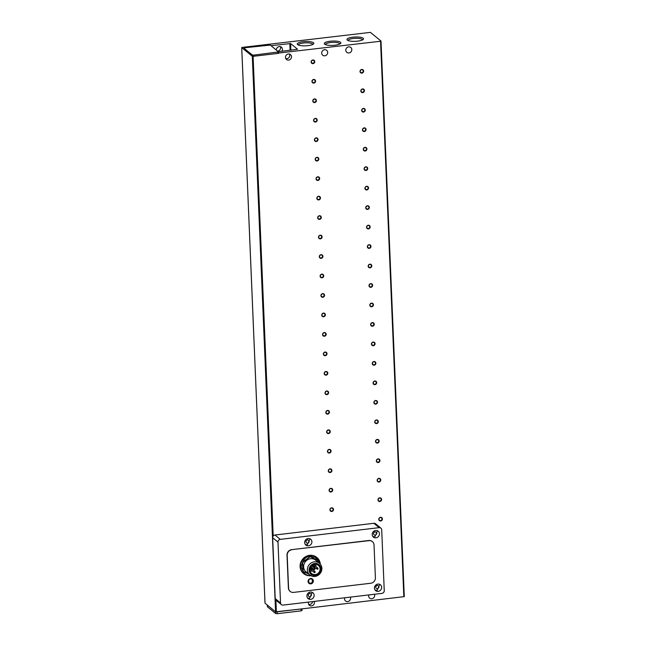 <?xml version="1.0" encoding="UTF-8"?>
<svg xmlns="http://www.w3.org/2000/svg" width="646" height="646" viewBox="0 0 646 646"><rect width="100%" height="100%" fill="white"/><g stroke="black" fill="none" stroke-linecap="round" stroke-linejoin="round"><path stroke-width="0.97" d="M308.772 583.185A2.778 2.576 129.3 0 0 310.451 583.572M350.318 597.122A3.157 2.923 -50.7 0 1 345.57 601.014A3.157 2.923 -50.7 0 1 344.714 597.784M374.438 594.263A3.157 2.923 -50.7 0 1 369.69 598.156A3.157 2.923 -50.7 0 1 368.834 594.926M276.399 50.073A3.157 2.923 -50.7 0 1 281.406 47.158A3.157 2.923 -50.7 0 1 281.785 51.3M324.817 55.806A3.157 2.923 -50.7 0 1 321.845 51.955A3.157 2.923 -50.7 0 1 326.682 50.323A3.157 2.923 -50.7 0 1 324.817 55.806M348.937 52.948A3.157 2.923 -50.7 0 1 345.965 49.096A3.157 2.923 -50.7 0 1 350.802 47.465A3.157 2.923 -50.7 0 1 348.937 52.948M313.455 42.733A8.301 2.164 -2.4 0 0 303.152 41.691A8.301 2.164 -2.4 0 0 297.564 44.59A8.301 2.164 -2.4 0 0 297.588 44.614A8.301 2.164 -2.4 0 0 305.663 45.834A8.301 2.164 -2.4 0 0 313.536 43.928A8.301 2.164 -2.4 0 0 313.455 42.733M312.785 44.437A7.219 1.881 -2.4 0 0 312.785 44.413A7.219 1.881 -2.4 0 0 312.47 43.904A7.219 1.881 -2.4 0 0 304.468 42.902A7.219 1.881 -2.4 0 0 298.355 45.018A7.219 1.881 -2.4 0 0 298.355 45.042M363.165 38.219A8.301 2.164 -2.4 0 0 352.861 37.185A8.301 2.164 -2.4 0 0 347.273 40.076A8.301 2.164 -2.4 0 0 347.298 40.1A8.301 2.164 -2.4 0 0 355.373 41.32A8.301 2.164 -2.4 0 0 363.238 39.414A8.301 2.164 -2.4 0 0 363.165 38.219M362.487 39.923A7.219 1.881 -2.4 0 0 362.487 39.899A7.219 1.881 -2.4 0 0 362.18 39.39A7.219 1.881 -2.4 0 0 354.178 38.389A7.219 1.881 -2.4 0 0 348.065 40.504A7.219 1.881 -2.4 0 0 348.065 40.528M340.515 42.281A8.301 2.164 -2.4 0 0 330.211 41.239A8.301 2.164 -2.4 0 0 324.623 44.138A8.301 2.164 -2.4 0 0 324.647 44.162A8.301 2.164 -2.4 0 0 332.714 45.382A8.301 2.164 -2.4 0 0 340.587 43.468A8.301 2.164 -2.4 0 0 340.515 42.281M339.836 43.985A7.219 1.881 -2.4 0 0 339.836 43.96A7.219 1.881 -2.4 0 0 339.521 43.444A7.219 1.881 -2.4 0 0 331.519 42.442A7.219 1.881 -2.4 0 0 325.414 44.566A7.219 1.881 -2.4 0 0 325.414 44.59M312.616 601.587A3.157 2.923 -50.7 0 1 308.667 604.39M314.142 601.402A3.157 2.923 -50.7 0 1 309.386 605.302A3.157 2.923 -50.7 0 1 308.538 602.072M289.465 54.078A3.157 2.923 -50.7 0 1 285.79 58.576M288.633 60.086A3.157 2.923 -50.7 0 1 285.661 56.242A3.157 2.923 -50.7 0 1 290.506 54.603A3.157 2.923 -50.7 0 1 288.633 60.086M380.429 517.559A1.55 1.437 129.3 0 0 379.509 520.256A1.55 1.437 129.3 0 0 381.98 518.883A1.55 1.437 129.3 0 0 380.429 517.559M378.782 519.352A1.89 1.752 -50.7 0 1 380.518 517.317A1.89 1.752 -50.7 0 1 382.4 518.924A1.89 1.752 -50.7 0 1 380.672 520.967A1.89 1.752 -50.7 0 1 378.782 519.352M379.614 498.09A1.55 1.437 129.3 0 0 378.693 500.787A1.55 1.437 129.3 0 0 381.164 499.415A1.55 1.437 129.3 0 0 379.614 498.09M377.967 499.883A1.89 1.752 -50.7 0 1 379.703 497.84A1.89 1.752 -50.7 0 1 381.584 499.455A1.89 1.752 -50.7 0 1 379.856 501.498A1.89 1.752 -50.7 0 1 377.967 499.883M378.798 478.621A1.55 1.437 129.3 0 0 377.878 481.318A1.55 1.437 129.3 0 0 380.349 479.938A1.55 1.437 129.3 0 0 378.798 478.621M377.151 480.414A1.89 1.752 -50.7 0 1 378.887 478.371A1.89 1.752 -50.7 0 1 380.769 479.986A1.89 1.752 -50.7 0 1 379.04 482.021A1.89 1.752 -50.7 0 1 377.151 480.414M377.983 459.144A1.55 1.437 129.3 0 0 377.062 461.842A1.55 1.437 129.3 0 0 379.525 460.469A1.55 1.437 129.3 0 0 377.983 459.144M376.335 460.937A1.89 1.752 -50.7 0 1 378.072 458.902A1.89 1.752 -50.7 0 1 379.953 460.509A1.89 1.752 -50.7 0 1 378.225 462.552A1.89 1.752 -50.7 0 1 376.335 460.937M377.167 439.676A1.55 1.437 129.3 0 0 376.247 442.373A1.55 1.437 129.3 0 0 378.709 441A1.55 1.437 129.3 0 0 377.167 439.676M375.52 441.468A1.89 1.752 -50.7 0 1 377.256 439.425A1.89 1.752 -50.7 0 1 379.137 441.04A1.89 1.752 -50.7 0 1 377.409 443.083A1.89 1.752 -50.7 0 1 375.52 441.468M376.352 420.207A1.55 1.437 129.3 0 0 375.431 422.904A1.55 1.437 129.3 0 0 377.894 421.523A1.55 1.437 129.3 0 0 376.352 420.207M374.704 422A1.89 1.752 -50.7 0 1 376.44 419.957A1.89 1.752 -50.7 0 1 378.322 421.572A1.89 1.752 -50.7 0 1 376.586 423.606A1.89 1.752 -50.7 0 1 374.704 422M375.536 400.73A1.55 1.437 129.3 0 0 374.615 403.427A1.55 1.437 129.3 0 0 377.078 402.054A1.55 1.437 129.3 0 0 375.536 400.73M373.889 402.523A1.89 1.752 -50.7 0 1 375.617 400.488A1.89 1.752 -50.7 0 1 377.506 402.095A1.89 1.752 -50.7 0 1 375.77 404.138A1.89 1.752 -50.7 0 1 373.889 402.523M374.72 381.261A1.55 1.437 129.3 0 0 373.8 383.958A1.55 1.437 129.3 0 0 376.263 382.585A1.55 1.437 129.3 0 0 374.72 381.261M373.073 383.054A1.89 1.752 -50.7 0 1 374.801 381.011A1.89 1.752 -50.7 0 1 376.691 382.626A1.89 1.752 -50.7 0 1 374.955 384.661A1.89 1.752 -50.7 0 1 373.073 383.054M373.905 361.792A1.55 1.437 129.3 0 0 372.984 364.489A1.55 1.437 129.3 0 0 375.447 363.109A1.55 1.437 129.3 0 0 373.905 361.792M372.257 363.585A1.89 1.752 -50.7 0 1 373.986 361.542A1.89 1.752 -50.7 0 1 375.875 363.157A1.89 1.752 -50.7 0 1 374.139 365.192A1.89 1.752 -50.7 0 1 372.257 363.585M373.089 342.315A1.55 1.437 129.3 0 0 372.169 345.012A1.55 1.437 129.3 0 0 374.632 343.64A1.55 1.437 129.3 0 0 373.089 342.315M371.442 344.108A1.89 1.752 -50.7 0 1 373.17 342.073A1.89 1.752 -50.7 0 1 375.06 343.68A1.89 1.752 -50.7 0 1 373.323 345.723A1.89 1.752 -50.7 0 1 371.442 344.108M372.274 322.847A1.55 1.437 129.3 0 0 371.353 325.544A1.55 1.437 129.3 0 0 373.816 324.171A1.55 1.437 129.3 0 0 372.274 322.847M370.626 324.639A1.89 1.752 -50.7 0 1 372.354 322.596A1.89 1.752 -50.7 0 1 374.244 324.211A1.89 1.752 -50.7 0 1 372.508 326.246A1.89 1.752 -50.7 0 1 370.626 324.639M371.458 303.378A1.55 1.437 129.3 0 0 370.538 306.075A1.55 1.437 129.3 0 0 373 304.694A1.55 1.437 129.3 0 0 371.458 303.378M369.811 305.17A1.89 1.752 -50.7 0 1 371.539 303.127A1.89 1.752 -50.7 0 1 373.428 304.742A1.89 1.752 -50.7 0 1 371.692 306.777A1.89 1.752 -50.7 0 1 369.811 305.17M370.634 283.901A1.55 1.437 129.3 0 0 369.722 286.598A1.55 1.437 129.3 0 0 372.185 285.225A1.55 1.437 129.3 0 0 370.634 283.901M368.995 285.694A1.89 1.752 -50.7 0 1 370.723 283.659A1.89 1.752 -50.7 0 1 372.613 285.266A1.89 1.752 -50.7 0 1 370.877 287.308A1.89 1.752 -50.7 0 1 368.995 285.694M369.819 264.432A1.55 1.437 129.3 0 0 368.906 267.129A1.55 1.437 129.3 0 0 371.369 265.756A1.55 1.437 129.3 0 0 369.819 264.432M368.172 266.225A1.89 1.752 -50.7 0 1 369.908 264.182A1.89 1.752 -50.7 0 1 371.797 265.797A1.89 1.752 -50.7 0 1 370.061 267.832A1.89 1.752 -50.7 0 1 368.172 266.225M369.003 244.963A1.55 1.437 129.3 0 0 368.083 247.66A1.55 1.437 129.3 0 0 370.554 246.279A1.55 1.437 129.3 0 0 369.003 244.963M367.356 246.756A1.89 1.752 -50.7 0 1 369.092 244.713A1.89 1.752 -50.7 0 1 370.974 246.32A1.89 1.752 -50.7 0 1 369.246 248.363A1.89 1.752 -50.7 0 1 367.356 246.756M368.188 225.486A1.55 1.437 129.3 0 0 367.267 228.183A1.55 1.437 129.3 0 0 369.738 226.811A1.55 1.437 129.3 0 0 368.188 225.486M366.54 227.279A1.89 1.752 -50.7 0 1 368.277 225.244A1.89 1.752 -50.7 0 1 370.158 226.851A1.89 1.752 -50.7 0 1 368.43 228.894A1.89 1.752 -50.7 0 1 366.54 227.279M367.372 206.017A1.55 1.437 129.3 0 0 366.452 208.715A1.55 1.437 129.3 0 0 368.923 207.342A1.55 1.437 129.3 0 0 367.372 206.017M365.725 207.81A1.89 1.752 -50.7 0 1 367.461 205.767A1.89 1.752 -50.7 0 1 369.342 207.382A1.89 1.752 -50.7 0 1 367.614 209.417A1.89 1.752 -50.7 0 1 365.725 207.81M366.557 186.549A1.55 1.437 129.3 0 0 365.636 189.246A1.55 1.437 129.3 0 0 368.107 187.865A1.55 1.437 129.3 0 0 366.557 186.549M364.909 188.341A1.89 1.752 -50.7 0 1 366.645 186.298A1.89 1.752 -50.7 0 1 368.527 187.905A1.89 1.752 -50.7 0 1 366.799 189.948A1.89 1.752 -50.7 0 1 364.909 188.341M365.741 167.072A1.55 1.437 129.3 0 0 364.82 169.769A1.55 1.437 129.3 0 0 367.283 168.396A1.55 1.437 129.3 0 0 365.741 167.072M364.094 168.864A1.89 1.752 -50.7 0 1 365.83 166.829A1.89 1.752 -50.7 0 1 367.711 168.436A1.89 1.752 -50.7 0 1 365.983 170.479A1.89 1.752 -50.7 0 1 364.094 168.864M364.925 147.603A1.55 1.437 129.3 0 0 364.005 150.3A1.55 1.437 129.3 0 0 366.468 148.919A1.55 1.437 129.3 0 0 364.925 147.603M363.278 149.396A1.89 1.752 -50.7 0 1 365.014 147.353A1.89 1.752 -50.7 0 1 366.896 148.968A1.89 1.752 -50.7 0 1 365.168 151.002A1.89 1.752 -50.7 0 1 363.278 149.396M364.11 128.134A1.55 1.437 129.3 0 0 363.189 130.831A1.55 1.437 129.3 0 0 365.652 129.45A1.55 1.437 129.3 0 0 364.11 128.134M362.463 129.919A1.89 1.752 -50.7 0 1 364.199 127.884A1.89 1.752 -50.7 0 1 366.08 129.491A1.89 1.752 -50.7 0 1 364.352 131.534A1.89 1.752 -50.7 0 1 362.463 129.919M363.294 108.657A1.55 1.437 129.3 0 0 362.374 111.354A1.55 1.437 129.3 0 0 364.837 109.981A1.55 1.437 129.3 0 0 363.294 108.657M361.647 110.45A1.89 1.752 -50.7 0 1 363.375 108.415A1.89 1.752 -50.7 0 1 365.265 110.022A1.89 1.752 -50.7 0 1 363.528 112.065A1.89 1.752 -50.7 0 1 361.647 110.45M362.479 89.188A1.55 1.437 129.3 0 0 361.558 91.885A1.55 1.437 129.3 0 0 364.021 90.505A1.55 1.437 129.3 0 0 362.479 89.188M360.831 90.981A1.89 1.752 -50.7 0 1 362.559 88.938A1.89 1.752 -50.7 0 1 364.449 90.553A1.89 1.752 -50.7 0 1 362.713 92.588A1.89 1.752 -50.7 0 1 360.831 90.981M361.663 69.72A1.55 1.437 129.3 0 0 360.743 72.417A1.55 1.437 129.3 0 0 363.205 71.036A1.55 1.437 129.3 0 0 361.663 69.72M360.016 71.504A1.89 1.752 -50.7 0 1 361.744 69.469A1.89 1.752 -50.7 0 1 363.633 71.076A1.89 1.752 -50.7 0 1 361.897 73.119A1.89 1.752 -50.7 0 1 360.016 71.504M331.551 508.063A1.55 1.437 129.3 0 0 330.639 510.76A1.55 1.437 129.3 0 0 333.102 509.387A1.55 1.437 129.3 0 0 331.551 508.063M329.912 509.856A1.89 1.752 -50.7 0 1 331.64 507.821A1.89 1.752 -50.7 0 1 333.53 509.428A1.89 1.752 -50.7 0 1 331.794 511.47A1.89 1.752 -50.7 0 1 329.912 509.856M330.736 488.594A1.55 1.437 129.3 0 0 329.823 491.291A1.55 1.437 129.3 0 0 332.286 489.918A1.55 1.437 129.3 0 0 330.736 488.594M329.089 490.387A1.89 1.752 -50.7 0 1 330.825 488.344A1.89 1.752 -50.7 0 1 332.706 489.959A1.89 1.752 -50.7 0 1 330.978 491.994A1.89 1.752 -50.7 0 1 329.089 490.387M329.92 469.125A1.55 1.437 129.3 0 0 329 471.822A1.55 1.437 129.3 0 0 331.471 470.441A1.55 1.437 129.3 0 0 329.92 469.125M328.273 470.918A1.89 1.752 -50.7 0 1 330.009 468.875A1.89 1.752 -50.7 0 1 331.891 470.482A1.89 1.752 -50.7 0 1 330.163 472.525A1.89 1.752 -50.7 0 1 328.273 470.918M329.105 449.648A1.55 1.437 129.3 0 0 328.184 452.345A1.55 1.437 129.3 0 0 330.655 450.973A1.55 1.437 129.3 0 0 329.105 449.648M327.457 451.441A1.89 1.752 -50.7 0 1 329.194 449.406A1.89 1.752 -50.7 0 1 331.075 451.013A1.89 1.752 -50.7 0 1 329.347 453.056A1.89 1.752 -50.7 0 1 327.457 451.441M328.289 430.179A1.55 1.437 129.3 0 0 327.369 432.877A1.55 1.437 129.3 0 0 329.84 431.496A1.55 1.437 129.3 0 0 328.289 430.179M326.642 431.972A1.89 1.752 -50.7 0 1 328.378 429.929A1.89 1.752 -50.7 0 1 330.259 431.544A1.89 1.752 -50.7 0 1 328.531 433.579A1.89 1.752 -50.7 0 1 326.642 431.972M327.474 410.711A1.55 1.437 129.3 0 0 326.553 413.408A1.55 1.437 129.3 0 0 329.024 412.027A1.55 1.437 129.3 0 0 327.474 410.711M325.826 412.495A1.89 1.752 -50.7 0 1 327.562 410.46A1.89 1.752 -50.7 0 1 329.444 412.067A1.89 1.752 -50.7 0 1 327.716 414.11A1.89 1.752 -50.7 0 1 325.826 412.495M326.658 391.234A1.55 1.437 129.3 0 0 325.737 393.931A1.55 1.437 129.3 0 0 328.2 392.558A1.55 1.437 129.3 0 0 326.658 391.234M325.011 393.026A1.89 1.752 -50.7 0 1 326.747 390.991A1.89 1.752 -50.7 0 1 328.628 392.598A1.89 1.752 -50.7 0 1 326.9 394.641A1.89 1.752 -50.7 0 1 325.011 393.026M325.842 371.765A1.55 1.437 129.3 0 0 324.922 374.462A1.55 1.437 129.3 0 0 327.385 373.081A1.55 1.437 129.3 0 0 325.842 371.765M324.195 373.558A1.89 1.752 -50.7 0 1 325.931 371.515A1.89 1.752 -50.7 0 1 327.813 373.13A1.89 1.752 -50.7 0 1 326.085 375.165A1.89 1.752 -50.7 0 1 324.195 373.558M325.027 352.296A1.55 1.437 129.3 0 0 324.106 354.993A1.55 1.437 129.3 0 0 326.569 353.612A1.55 1.437 129.3 0 0 325.027 352.296M323.38 354.081A1.89 1.752 -50.7 0 1 325.116 352.046A1.89 1.752 -50.7 0 1 326.997 353.653A1.89 1.752 -50.7 0 1 325.261 355.696A1.89 1.752 -50.7 0 1 323.38 354.081M324.211 332.819A1.55 1.437 129.3 0 0 323.291 335.516A1.55 1.437 129.3 0 0 325.754 334.144A1.55 1.437 129.3 0 0 324.211 332.819M322.564 334.612A1.89 1.752 -50.7 0 1 324.292 332.577A1.89 1.752 -50.7 0 1 326.182 334.184A1.89 1.752 -50.7 0 1 324.445 336.227A1.89 1.752 -50.7 0 1 322.564 334.612M323.396 313.35A1.55 1.437 129.3 0 0 322.475 316.047A1.55 1.437 129.3 0 0 324.938 314.667A1.55 1.437 129.3 0 0 323.396 313.35M321.748 315.143A1.89 1.752 -50.7 0 1 323.476 313.1A1.89 1.752 -50.7 0 1 325.366 314.715A1.89 1.752 -50.7 0 1 323.63 316.75A1.89 1.752 -50.7 0 1 321.748 315.143M322.58 293.882A1.55 1.437 129.3 0 0 321.66 296.571A1.55 1.437 129.3 0 0 324.122 295.198A1.55 1.437 129.3 0 0 322.58 293.882M320.933 295.666A1.89 1.752 -50.7 0 1 322.661 293.631A1.89 1.752 -50.7 0 1 324.55 295.238A1.89 1.752 -50.7 0 1 322.814 297.281A1.89 1.752 -50.7 0 1 320.933 295.666M321.765 274.405A1.55 1.437 129.3 0 0 320.844 277.102A1.55 1.437 129.3 0 0 323.307 275.729A1.55 1.437 129.3 0 0 321.765 274.405M320.117 276.197A1.89 1.752 -50.7 0 1 321.845 274.154A1.89 1.752 -50.7 0 1 323.735 275.769A1.89 1.752 -50.7 0 1 321.999 277.812A1.89 1.752 -50.7 0 1 320.117 276.197M320.949 254.936A1.55 1.437 129.3 0 0 320.028 257.633A1.55 1.437 129.3 0 0 322.491 256.252A1.55 1.437 129.3 0 0 320.949 254.936M319.302 256.728A1.89 1.752 -50.7 0 1 321.03 254.685A1.89 1.752 -50.7 0 1 322.919 256.3A1.89 1.752 -50.7 0 1 321.183 258.335A1.89 1.752 -50.7 0 1 319.302 256.728M320.133 235.467A1.55 1.437 129.3 0 0 319.213 238.156A1.55 1.437 129.3 0 0 321.676 236.783A1.55 1.437 129.3 0 0 320.133 235.467M318.486 237.252A1.89 1.752 -50.7 0 1 320.214 235.217A1.89 1.752 -50.7 0 1 322.104 236.824A1.89 1.752 -50.7 0 1 320.368 238.867A1.89 1.752 -50.7 0 1 318.486 237.252M319.318 215.99A1.55 1.437 129.3 0 0 318.397 218.687A1.55 1.437 129.3 0 0 320.86 217.314A1.55 1.437 129.3 0 0 319.318 215.99M317.671 217.783A1.89 1.752 -50.7 0 1 319.399 215.74A1.89 1.752 -50.7 0 1 321.288 217.355A1.89 1.752 -50.7 0 1 319.552 219.398A1.89 1.752 -50.7 0 1 317.671 217.783M318.494 196.521A1.55 1.437 129.3 0 0 317.582 199.218A1.55 1.437 129.3 0 0 320.045 197.838A1.55 1.437 129.3 0 0 318.494 196.521M316.847 198.314A1.89 1.752 -50.7 0 1 318.583 196.271A1.89 1.752 -50.7 0 1 320.473 197.886A1.89 1.752 -50.7 0 1 318.736 199.921A1.89 1.752 -50.7 0 1 316.847 198.314M317.679 177.044A1.55 1.437 129.3 0 0 316.758 179.741A1.55 1.437 129.3 0 0 319.229 178.369A1.55 1.437 129.3 0 0 317.679 177.044M316.031 178.837A1.89 1.752 -50.7 0 1 317.767 176.802A1.89 1.752 -50.7 0 1 319.649 178.409A1.89 1.752 -50.7 0 1 317.921 180.452A1.89 1.752 -50.7 0 1 316.031 178.837M316.863 157.576A1.55 1.437 129.3 0 0 315.942 160.273A1.55 1.437 129.3 0 0 318.413 158.9A1.55 1.437 129.3 0 0 316.863 157.576M315.216 159.368A1.89 1.752 -50.7 0 1 316.952 157.325A1.89 1.752 -50.7 0 1 318.833 158.94A1.89 1.752 -50.7 0 1 317.105 160.983A1.89 1.752 -50.7 0 1 315.216 159.368M316.047 138.107A1.55 1.437 129.3 0 0 315.127 140.804A1.55 1.437 129.3 0 0 317.598 139.423A1.55 1.437 129.3 0 0 316.047 138.107M314.4 139.899A1.89 1.752 -50.7 0 1 316.136 137.856A1.89 1.752 -50.7 0 1 318.018 139.471A1.89 1.752 -50.7 0 1 316.29 141.506A1.89 1.752 -50.7 0 1 314.4 139.899M315.232 118.63A1.55 1.437 129.3 0 0 314.311 121.327A1.55 1.437 129.3 0 0 316.782 119.954A1.55 1.437 129.3 0 0 315.232 118.63M313.585 120.422A1.89 1.752 -50.7 0 1 315.321 118.388A1.89 1.752 -50.7 0 1 317.202 119.994A1.89 1.752 -50.7 0 1 315.474 122.037A1.89 1.752 -50.7 0 1 313.585 120.422M314.416 99.161A1.55 1.437 129.3 0 0 313.496 101.858A1.55 1.437 129.3 0 0 315.959 100.485A1.55 1.437 129.3 0 0 314.416 99.161M312.769 100.954A1.89 1.752 -50.7 0 1 314.505 98.911A1.89 1.752 -50.7 0 1 316.387 100.526A1.89 1.752 -50.7 0 1 314.659 102.569A1.89 1.752 -50.7 0 1 312.769 100.954M313.601 79.692A1.55 1.437 129.3 0 0 312.68 82.389A1.55 1.437 129.3 0 0 315.143 81.008A1.55 1.437 129.3 0 0 313.601 79.692M311.953 81.485A1.89 1.752 -50.7 0 1 313.69 79.442A1.89 1.752 -50.7 0 1 315.571 81.057A1.89 1.752 -50.7 0 1 313.843 83.092A1.89 1.752 -50.7 0 1 311.953 81.485M312.785 60.215A1.55 1.437 129.3 0 0 311.865 62.912A1.55 1.437 129.3 0 0 314.327 61.54A1.55 1.437 129.3 0 0 312.785 60.215M311.138 62.008A1.89 1.752 -50.7 0 1 312.874 59.973A1.89 1.752 -50.7 0 1 314.755 61.58A1.89 1.752 -50.7 0 1 313.027 63.623A1.89 1.752 -50.7 0 1 311.138 62.008M310.678 599.367A3.787 3.505 -50.7 0 1 307.116 594.748A3.787 3.505 -50.7 0 1 312.922 592.786A3.787 3.505 -50.7 0 1 310.678 599.367M308.441 545.822A3.787 3.505 -50.7 0 1 304.872 541.203A3.787 3.505 -50.7 0 1 310.678 539.24A3.787 3.505 -50.7 0 1 308.441 545.822M378.217 591.365A3.787 3.505 -50.7 0 1 374.648 586.754A3.787 3.505 -50.7 0 1 380.462 584.792A3.787 3.505 -50.7 0 1 378.217 591.365M375.972 537.819A3.787 3.505 -50.7 0 1 372.403 533.2A3.787 3.505 -50.7 0 1 378.217 531.238A3.787 3.505 -50.7 0 1 375.972 537.819M310.791 575.683A10.409 9.642 -50.7 0 1 303.781 573.696L303.45 573.43A10.409 9.642 -50.7 0 1 300.656 562.714A10.409 9.642 -50.7 0 1 309.62 555.334A10.409 9.642 -50.7 0 1 316.629 557.32L316.96 557.587A10.409 9.642 -50.7 0 1 320.303 564.136M310.815 583.871A2.778 2.576 -50.7 0 1 308.199 580.488A2.778 2.576 -50.7 0 1 312.462 579.042A2.778 2.576 -50.7 0 1 310.815 583.871M309.846 574.988L306.051 571.888A7.566 7.017 -50.7 0 1 304.024 564.103A7.566 7.017 -50.7 0 1 310.54 558.733A7.566 7.017 -50.7 0 1 315.644 560.171L319.431 563.28A7.566 7.017 -50.7 0 1 321.87 568.278A7.566 7.017 -50.7 0 1 314.941 576.434A7.566 7.017 -50.7 0 1 309.846 574.988A7.566 7.017 -50.7 0 1 307.399 569.99A7.566 7.017 -50.7 0 1 314.327 561.834A7.566 7.017 -50.7 0 1 319.431 563.28M320.973 568.755A6.218 5.757 -50.7 0 1 315.28 575.449A6.218 5.757 -50.7 0 1 309.087 570.16A6.218 5.757 -50.7 0 1 314.78 563.457A6.218 5.757 -50.7 0 1 320.973 568.755M314.82 564.346A5.297 4.91 129.3 0 0 311.679 573.559A5.297 4.91 129.3 0 0 319.81 570.806A5.297 4.91 129.3 0 0 314.82 564.346M310.137 571.169A5.297 4.91 129.3 0 0 312.188 570.878M314.416 568.367A0.63 0.581 -50.7 0 1 315.014 569.134A0.63 0.581 -50.7 0 1 314.045 569.465A0.63 0.581 -50.7 0 1 314.416 568.367M317.436 568.012A0.63 0.581 -50.7 0 1 318.026 568.779A0.63 0.581 -50.7 0 1 317.057 569.11A0.63 0.581 -50.7 0 1 317.436 568.012M311.404 568.722A0.63 0.581 -50.7 0 1 311.994 569.497A0.63 0.581 -50.7 0 1 311.033 569.82A0.63 0.581 -50.7 0 1 311.404 568.722M314.287 565.323A0.63 0.581 -50.7 0 1 314.885 566.098A0.63 0.581 -50.7 0 1 313.916 566.421A0.63 0.581 -50.7 0 1 314.287 565.323M314.545 571.411A0.63 0.581 -50.7 0 1 315.143 572.178A0.63 0.581 -50.7 0 1 314.174 572.509A0.63 0.581 -50.7 0 1 314.545 571.411M244.051 49.225L253.087 56.347L252.303 56.275L241.733 47.626L242.153 47.4L370.408 32.381L380.978 41.029L380.559 41.247L278.604 53.053M277.699 51.139A3.157 2.923 129.3 0 0 280.316 46.617M278.394 51.704L297.572 49.258L290.603 43.557L271.054 45.696M265.013 603.081L241.733 47.626M265.022 603.17L275.592 611.819L301.698 608.903L276.375 611.899L275.882 600.126A2.519 2.342 129.3 0 0 276.028 600.255L281.349 604.608A2.519 2.342 129.3 0 0 283.045 605.092L381.939 593.375A2.519 2.342 -50.7 0 0 384.249 590.654L381.697 529.801A2.519 2.342 -50.7 0 0 379.178 527.653L280.291 539.37A2.519 2.342 129.3 0 0 277.982 542.091L280.534 602.936A2.519 2.342 129.3 0 0 281.349 604.608M301.698 608.903L404.291 596.621L380.987 41.118M278.418 53.352L253.087 56.347L273.193 536.051A2.519 2.342 129.3 0 0 272.66 537.738L275.212 598.584A2.519 2.342 129.3 0 0 275.882 600.126M253.838 55.112L252.263 54.95L244.002 48.192L244.842 47.747L270.294 45.083L278.612 51.93L253.838 55.112L253.886 56.323M280.291 539.37L274.97 535.017A2.519 2.342 129.3 0 0 273.193 536.051M274.97 535.017L373.856 523.3A2.519 2.342 -50.7 0 1 375.56 523.785L380.882 528.137M275.6 611.835L275.672 613.538L267.42 606.788L267.347 605.076M301.052 609.049L301.125 610.874L301.965 610.43M275.672 613.538L277.247 613.7L277.174 611.875M301.125 610.874L277.247 613.7M290.111 591.348A5.047 4.675 -50.7 0 1 288.391 587.941L287.01 555.084A5.047 4.675 -50.7 0 1 291.629 549.649L368.809 540.5A5.047 4.675 -50.7 0 1 372.306 541.542M368.809 540.5L368.995 540.654A5.047 4.675 -50.7 0 1 374.026 544.949L375.399 577.807A5.047 4.675 -50.7 0 1 370.78 583.249L293.599 592.39A5.047 4.675 -50.7 0 1 288.568 588.094L288.391 587.941M368.995 540.654L291.629 549.649M287.01 555.084L287.195 555.237A5.047 4.675 -50.7 0 1 291.814 549.794M287.195 555.237L288.568 588.094M310.54 583.556A2.778 2.576 129.3 0 0 312.268 578.905M318.583 562.577L318.203 560.3L310.169 556.658L302.522 562.157L302.909 571.29L308.602 573.971M302.522 562.157L303.2 571.524M310.169 556.658L302.821 562.391M318.494 560.534L310.468 556.9M313.423 570.257A5.297 4.91 129.3 0 0 314.255 569.57M314.99 568.674A5.297 4.91 129.3 0 0 315.466 567.802M315.846 566.485A5.297 4.91 129.3 0 0 315.741 564.321M317.057 569.11L313.463 566.162A0.63 0.581 -50.7 0 1 313.286 565.904M314.174 572.509L310.573 569.562A0.63 0.581 -50.7 0 1 310.403 569.304M309.87 596.944C307.674 595.983 307.617 594.764 309.717 593.294C311.913 594.255 311.97 595.467 309.87 596.944M307.625 543.399C305.429 542.43 305.38 541.219 307.472 539.741C309.676 540.71 309.725 541.921 307.625 543.399M377.401 588.942C375.205 587.981 375.156 586.762 377.256 585.292C379.452 586.253 379.501 587.472 377.401 588.942M375.165 535.397C372.96 534.436 372.912 533.216 375.011 531.747C377.207 532.708 377.256 533.927 375.165 535.397M310.896 575.691L310.839 575.699C308.166 575.982 305.816 575.311 303.781 573.696A10.409 9.642 -50.7 0 1 300.988 562.981A10.409 9.642 -50.7 0 1 309.951 555.6A10.409 9.642 -50.7 0 1 316.96 557.587L320.327 564.168M310.952 575.223C306.551 576.28 303.305 573.511 301.206 566.897C302.732 559.864 305.72 556.351 310.161 556.359L315.482 557.369L319.786 563.595M310.605 583.112C308.207 584.137 307.964 578.525 310.435 578.969C312.834 577.952 313.068 583.556 310.605 583.112M252.263 54.95L252.311 56.17M244.002 48.192L244.059 49.411M277.764 53.497L277.715 52.278M403.847 596.799L380.559 41.247M275.592 611.819L252.303 56.275M289.82 43.476L290.102 50.315M290.886 50.227L290.603 43.557M373.856 523.3L379.178 527.653M280.534 602.936L275.212 598.584M272.66 537.738L277.982 542.091M307.569 598.051L309.547 598.374L312.228 592.35M305.324 544.505L307.302 544.82L309.983 538.804M375.1 590.048L377.078 590.371L379.767 584.355M372.855 536.503L374.833 536.826L377.522 530.802M308.578 583.039L310.5 583.588C313.092 582.579 313.625 580.964 312.091 578.743M311.655 565.88L314.844 568.488M314.893 565.702L317.856 568.133M310.411 567.689L311.824 568.843M313.69 564.604L314.715 565.444M312.002 569.102L314.973 571.532M264.989 603.13L241.709 47.578M244.002 49.322L243.954 48.103M278.66 53.142L278.612 51.93M267.291 605.036L267.363 606.691M301.948 608.871L302.021 610.518M404.291 596.621L381.011 41.078M310.855 566.857L314.045 569.465M310.032 569.005L311.033 569.82M312.462 565.226L313.916 566.421"/></g></svg>
